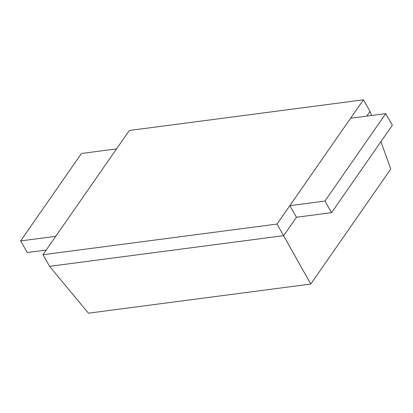 <?xml version="1.0" encoding="UTF-8"?>
<svg xmlns="http://www.w3.org/2000/svg" width="413" height="413" viewBox="0 0 413 413"><rect width="100%" height="100%" fill="white"/><g stroke="black" fill="none" stroke-linecap="round" stroke-linejoin="round"><path stroke-width="0.62" d="M46.22 250.035L27.268 252.519L20.65 240.913L55.76 236.313L116.543 148.886L81.433 153.486L20.65 240.913M331.567 212.654L392.35 125.227L385.732 113.621L324.948 201.048L331.567 212.654L296.457 217.253L283.659 235.663L49.586 266.328L42.962 254.718L129.341 130.482L363.414 99.817L277.04 224.058L42.962 254.718M296.457 217.253L289.833 205.648L324.948 201.048M289.833 205.648L350.622 118.221L385.732 113.621M277.04 224.058L310.793 284.051L390.775 169.015L380.925 141.664M363.414 99.817L370.038 111.422L366.78 116.105M310.793 284.051L88.423 313.183L49.586 266.328M371.499 115.485L370.038 111.422"/></g></svg>
